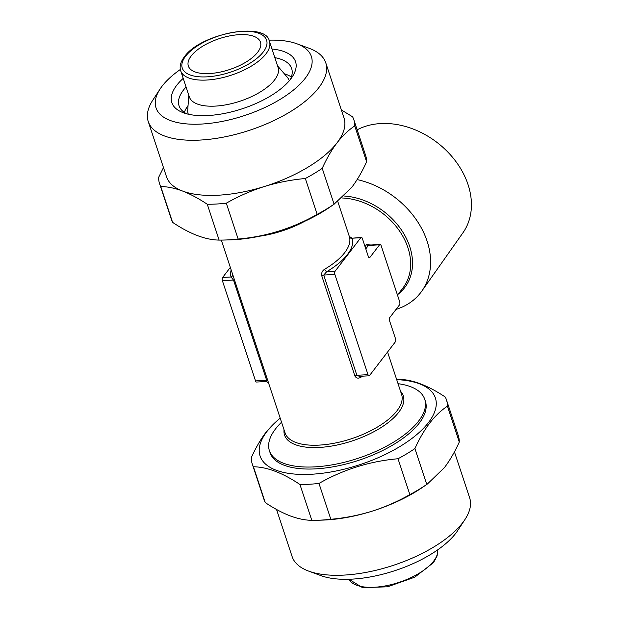 <?xml version="1.0" encoding="UTF-8"?>
<svg xmlns="http://www.w3.org/2000/svg" width="619" height="619" viewBox="0 0 619 619"><rect width="100%" height="100%" fill="white"/><g stroke="black" fill="none" stroke-linecap="round" stroke-linejoin="round"><path stroke-width="0.93" d="M276.538 509.46L292.122 556.582A93.492 40.096 -18.3 0 0 308.734 571.136L321.068 575.67A81.809 35.082 -18.3 0 0 455.777 533.284A81.809 35.082 -18.3 0 0 457.789 530.452L464.985 519.465A93.492 40.096 -18.3 0 0 469.651 497.869L454.431 451.847M308.734 571.136A93.492 40.096 -18.3 0 0 462.687 522.691A93.492 40.096 -18.3 0 0 464.985 519.465M280.113 417.926L266.124 432.101C260.63 439.382 255.686 447.901 251.299 457.65A102.259 43.856 -18.3 0 0 252.273 464.018L264.127 499.866A102.259 43.856 -18.3 0 0 265.28 502.605C273.892 508.354 282.125 512.756 289.978 515.813C297.793 518.73 305.074 520.239 311.806 520.331A102.259 43.856 -18.3 0 0 317.284 520.269L322.484 520.107A93.492 40.096 -18.3 0 0 371.779 511.279A93.492 40.096 -18.3 0 0 423.528 486.689L427.489 483.934L444.457 467.562C449.897 460.366 454.841 451.855 459.275 442.02A102.259 43.856 -18.3 0 0 458.308 435.644L446.446 399.804A102.259 43.856 -18.3 0 0 445.293 397.058C427.806 385.382 412.3 379.478 398.775 379.339A102.259 43.856 -18.3 0 0 396.601 379.339M280.19 418.165A92.324 39.593 -18.3 0 0 266.951 431.466A92.324 39.593 -18.3 0 0 311.504 474.247A92.324 39.593 -18.3 0 0 428.518 422.514A92.324 39.593 -18.3 0 0 396.694 379.633M252.273 464.018A102.259 43.856 -18.3 0 0 253.426 466.757L265.28 502.605M311.806 520.331L299.944 484.484C282.628 472.877 267.122 466.966 253.426 466.757M299.944 484.484A102.259 43.856 -18.3 0 0 318.978 483.431L330.832 519.279C344.814 518.026 358.463 515.356 371.779 511.279C385.08 507.046 397.769 501.483 409.863 494.596A102.259 43.856 -18.3 0 0 426.77 484.429L427.489 483.934M409.863 494.596L398.009 458.749C369.914 461.194 343.568 469.426 318.978 483.431M398.009 458.749A102.259 43.856 -18.3 0 0 414.908 448.582L426.77 484.429M459.275 442.02L447.421 406.172C441.115 410.351 435.219 415.968 429.733 423.04C424.239 430.313 419.295 438.832 414.908 448.582M184.33 112.403A59.308 25.433 161.7 0 1 188.052 105.609M186.76 113.826A59.308 25.433 161.7 0 1 179.046 105.81A59.308 25.433 161.7 0 1 183.464 90.065A59.308 25.433 161.7 0 1 186.056 87.008M271.973 49.017A65.157 27.94 161.7 0 1 292.307 76.764A65.157 27.94 161.7 0 1 290.706 79.015A65.157 27.94 161.7 0 1 183.417 112.774A65.157 27.94 161.7 0 1 176.694 85.337A65.157 27.94 161.7 0 1 183.201 78.373M268.948 40.165A81.809 35.082 161.7 0 1 296.826 43.756A81.809 35.082 161.7 0 1 305.275 78.211A81.809 35.082 161.7 0 1 204.046 123.893A81.809 35.082 161.7 0 1 160.104 88.974A81.809 35.082 161.7 0 1 162.116 86.142A81.809 35.082 161.7 0 1 180.353 69.467M296.826 43.756L309.16 48.29A93.492 40.096 161.7 0 1 325.78 62.844A93.492 40.096 161.7 0 1 318.816 87.666A93.492 40.096 161.7 0 1 224.473 136.923A93.492 40.096 161.7 0 1 148.251 121.556A93.492 40.096 161.7 0 1 152.908 99.968L160.104 88.974M325.78 62.844L344.009 117.974A93.492 40.096 161.7 0 1 337.053 142.796C331.606 149.991 326.67 158.51 322.228 168.345L334.09 204.185A102.259 43.856 161.7 0 1 317.183 214.36L305.322 178.512C291.348 179.765 277.699 182.435 264.375 186.512C251.074 190.737 238.385 196.3 226.299 203.194L238.153 239.042A102.259 43.856 161.7 0 1 224.604 240.025A102.259 43.856 161.7 0 1 219.118 240.095L207.264 204.247C198.653 198.498 190.42 194.103 182.574 191.047C174.751 188.13 167.478 186.621 160.747 186.52L172.6 222.368A102.259 43.856 161.7 0 1 171.448 219.629L159.594 183.781A102.259 43.856 161.7 0 1 158.619 177.405L163.47 167.587M341.363 109.958L352.613 116.821A102.259 43.856 161.7 0 1 353.766 119.56L365.628 155.408A102.259 43.856 161.7 0 1 366.595 161.783L354.741 125.936C348.489 130.06 342.593 135.677 337.053 142.796A93.492 40.096 161.7 0 1 264.375 186.512A93.492 40.096 161.7 0 1 182.574 191.047A93.492 40.096 161.7 0 1 166.48 176.686L148.251 121.556M334.09 204.185L351.778 187.325C357.271 180.044 362.208 171.533 366.595 161.783M357.163 129.812A75.441 57.652 37.5 0 1 468.049 184.617A75.441 57.652 37.5 0 1 462.958 232.759L421.802 291.116A78.28 59.826 37.5 0 1 396.044 309.392M357.14 179.58A78.28 59.826 37.5 0 1 427.095 241.155A78.28 59.826 37.5 0 1 421.802 291.116M191.186 55.95A37.983 16.287 161.7 0 1 229.51 35.941A37.983 16.287 161.7 0 1 260.475 42.185A37.983 16.287 161.7 0 1 257.651 52.267A37.983 16.287 161.7 0 1 219.319 72.276A37.983 16.287 161.7 0 1 188.354 66.04A37.983 16.287 161.7 0 1 191.186 55.95M398.04 383.687A81.809 35.082 161.7 0 1 424.742 399.301A81.809 35.082 161.7 0 1 418.653 421.021A81.809 35.082 161.7 0 1 336.094 464.118A81.809 35.082 161.7 0 1 269.404 450.671A81.809 35.082 161.7 0 1 275.494 428.952A81.809 35.082 161.7 0 1 281.529 422.22M274.604 79.913A46.75 20.048 161.7 0 1 227.428 104.534A46.75 20.048 161.7 0 1 189.313 96.858L180.694 70.79A46.75 20.048 161.7 0 0 218.809 78.474A46.75 20.048 161.7 0 0 265.984 53.845A46.75 20.048 161.7 0 0 269.458 41.434L278.078 67.502A46.75 20.048 161.7 0 1 274.604 79.913M188.222 114.02L188.284 114.206A53.172 22.802 161.7 0 1 188.222 114.02A53.172 22.802 161.7 0 1 187.743 110.027L188.764 95.202M232.837 274.983L221.3 240.095M232.62 274.271L268.422 382.527M230.33 267.408L222.631 277.459A2.337 1.13 86.8 0 0 222.376 280.662L255.523 380.894A2.337 1.13 86.8 0 0 256.576 382.031L266.255 381.497L268.553 382.96L285.088 432.967A61.358 26.315 -18.3 0 0 335.111 443.049A61.358 26.315 -18.3 0 0 397.027 410.73A61.358 26.315 -18.3 0 0 401.592 394.435L387.564 352.018M362.633 376.159A61.358 26.315 161.7 0 1 360.537 377.428C358.037 378.72 356.142 378.201 354.842 375.865L321.694 275.625C321.3 272.871 322.313 270.72 324.735 269.172A2.337 0.952 -120.6 0 0 326.685 271.695L323.729 275.045L356.877 375.276L359.391 376.337M324.735 269.172A61.358 26.315 -18.3 0 0 344.729 252.614A61.358 26.315 -18.3 0 0 349.472 236.899L337.788 201.508M365.04 246.594L366.494 244.698L370.974 244.992M424.742 399.301L425.408 401.305A81.809 35.082 161.7 0 1 419.311 423.025A81.809 35.082 161.7 0 1 336.759 466.122A81.809 35.082 161.7 0 1 270.062 452.675L269.404 450.671M284.314 73.769A59.308 25.433 161.7 0 1 291.356 77.011M277.536 65.838L287.193 77.135A53.172 22.802 161.7 0 1 289.197 80.625A53.172 22.802 161.7 0 1 289.251 80.81L289.197 80.625M265.536 381.234L266.657 380.283L233.502 280.043L231.057 276.987A2.337 2.112 164.8 0 0 232.682 274.511M369.922 257.38A2.337 1.13 -93.2 0 1 369.388 257.713A2.337 1.13 -93.2 0 1 368.336 256.576L362.37 238.532A2.337 1.13 86.8 0 0 361.326 237.394A2.337 1.13 86.8 0 0 360.792 237.727L335.111 271.223A2.337 1.13 86.8 0 0 334.856 274.426L368.003 374.665A2.337 1.13 86.8 0 0 369.056 375.803A2.337 1.13 86.8 0 0 369.589 375.47L395.27 341.967A2.337 1.13 86.8 0 0 395.526 338.771L389.552 320.727A2.337 1.13 -93.2 0 1 389.808 317.524L399.441 304.966A2.337 1.13 86.8 0 0 399.696 301.763L381.126 245.627A2.337 1.13 86.8 0 0 380.081 244.49A2.337 1.13 86.8 0 0 379.548 244.822L369.922 257.38L368.816 257.442M361.326 237.394L352.366 238.191A63.695 27.313 161.7 0 1 326.685 271.695L335.111 271.223M380.081 244.49L369.319 245.085L368.421 245.434L365.79 248.869M360.537 377.428A2.337 0.952 59.4 0 1 360.405 376.282M349.472 236.899A2.337 2.112 164.8 0 0 352.366 238.191L360.792 237.727M334.809 203.69L330.275 206.847A92.324 39.593 161.7 0 1 230.492 239.847L224.604 240.025M160.747 186.52A102.259 43.856 161.7 0 1 159.594 183.781M226.299 203.194A102.259 43.856 161.7 0 1 207.264 204.247M322.228 168.345A102.259 43.856 161.7 0 1 305.322 178.512M238.153 239.042C266.247 236.59 292.586 228.365 317.183 214.36M172.6 222.368C189.917 233.974 205.423 239.886 219.118 240.095M353.766 119.56A102.259 43.856 161.7 0 1 354.741 125.936M274.821 57.644A59.308 25.433 161.7 0 1 291.665 68.562A59.308 25.433 161.7 0 1 290.249 79.596M317.284 520.269A102.259 43.856 -18.3 0 0 330.832 519.279M447.421 406.172A102.259 43.856 -18.3 0 0 446.446 399.804M400.547 391.27A62.527 26.81 161.7 0 1 398.621 412.409A62.527 26.81 161.7 0 1 329.826 446.345A62.527 26.81 161.7 0 1 284.044 429.803M344.102 196.014A62.527 47.779 37.5 0 1 409.732 246.579A62.527 47.779 37.5 0 1 398.125 294.234M397.483 295.07L402.923 287.974A61.358 46.889 -142.5 0 0 407.913 247.67A61.358 46.889 -142.5 0 0 342.013 197.979M263.276 51.957A44.413 19.042 161.7 0 1 206.986 76.841A44.413 19.042 161.7 0 1 185.561 56.267A44.413 19.042 161.7 0 1 241.843 31.376A44.413 19.042 161.7 0 1 263.276 51.957M437.532 549.974A46.75 20.048 161.7 0 1 433.718 561.046A46.75 20.048 161.7 0 1 388.074 585.357A46.75 20.048 161.7 0 1 348.969 579.26L362.579 587.679L387.579 586.797L414.73 577.194L433.532 562.578L437.138 555.908L437.548 549.958M304.687 221.323A61.358 26.315 161.7 0 1 259.671 236.21M267.934 380.685A2.337 1.006 161.7 0 0 266.657 380.283L255.523 380.894M234.779 280.446A2.337 1.006 161.7 0 0 233.502 280.043L222.376 280.662M231.158 269.892A63.695 27.313 161.7 0 0 231.057 276.987L222.631 277.459M379.548 244.822L368.421 245.434A2.337 1.787 37.5 0 1 366.494 244.698M368.003 374.665L356.877 375.276A2.337 1.006 161.7 0 0 354.842 375.865M334.856 274.426L323.729 275.045A2.337 1.006 161.7 0 0 321.694 275.625M269.458 41.434C266.348 21.092 200.486 33.287 184.369 56.847C180.562 61.885 179.34 66.527 180.694 70.79M369.056 375.803L359.368 376.337M351.638 237.928L349.348 236.466"/></g></svg>
